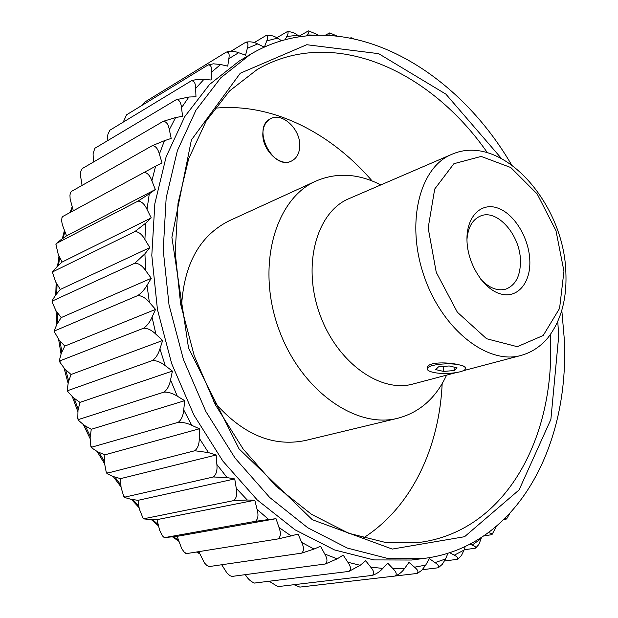 <?xml version="1.0" encoding="UTF-8"?>
<svg xmlns="http://www.w3.org/2000/svg" width="618" height="618" viewBox="0 0 618 618"><rect width="100%" height="100%" fill="white"/><g stroke="black" fill="none" stroke-linecap="round" stroke-linejoin="round"><path stroke-width="0.93" d="M269.293 581.322L277.845 586.621L372.237 575.404C374.516 573.828 374.014 571.078 370.73 567.146L382.805 568.413L387.695 563.137L393.048 568.753L404.713 568.305L408.985 562.388L414.562 567.193L425.702 565.099L429.325 558.641L435.041 562.612L445.539 558.958L447.996 553.257M264.249 47.138L257.667 43.94L247.347 48.281L245.578 55.195L238.656 52.715L228.853 58.679L227.733 66.134L220.665 64.511L211.526 72.09L211.109 80.016L203.986 79.305L195.659 88.467L195.968 96.779L188.876 97.026L181.507 107.71L182.58 116.3L175.605 117.551L169.332 129.672L171.194 138.432L164.434 140.695L159.382 154.129L162.04 162.943L155.597 166.227L151.881 180.811L155.327 189.541L149.293 193.836L147.014 209.394L151.217 217.899L145.694 223.16L144.913 239.475L149.842 247.625L144.913 253.797L145.686 270.63L151.279 278.278L147.03 285.284L149.363 302.38L155.551 309.402L152.051 317.15L155.929 334.23L162.627 340.503L159.923 348.869L165.292 365.671L172.399 371.094L170.537 379.954L177.304 396.2L184.728 400.673L183.716 409.889L191.789 425.323L199.398 428.784L199.251 438.208L208.475 452.592L216.169 455.002L216.872 464.481L227.084 477.606L234.74 478.927L236.261 488.32L247.285 500.008L254.809 500.248L257.088 509.417L268.753 519.522L276.022 518.695L279.019 527.509L291.124 535.914L298.061 534.06L301.684 542.411L314.044 549.054L320.564 546.235L324.751 554.006L337.181 558.85L343.206 555.126L347.872 562.249L360.194 565.292L365.678 560.75L370.73 567.146M454.16 370.537L457.042 367.81L449.186 365.956L438.471 366.868L435.729 369.603L443.57 371.426L454.16 370.537L454.091 367.115M433.025 372.306C428.683 371.256 426.799 369.943 427.378 368.367C428.467 364.52 449.572 362.326 459.962 365.045C464.172 366.103 465.98 367.401 465.369 368.938C464.087 372.808 443.423 374.917 433.025 372.306M465.4 367.826C465.872 366.93 464.064 366.003 459.962 365.045C449.549 362.102 428.436 361.623 427.362 367.293L427.293 368.591M462.936 370.808L520.959 355.458C487.764 365.006 442.434 329.803 424.187 276.401C405.562 223.129 419.491 167.447 451.495 154.469L349.046 198.617C317.057 211.688 302.148 263.762 319.259 312.669C335.999 361.7 379.877 393.457 413.11 383.987L455.79 372.7M380.827 184.921C358.401 173.488 336.795 172.198 315.999 181.051C275.543 198.587 256.269 264.697 278.023 326.922C299.328 389.301 355.311 429.402 397.961 418.216C419.784 412.337 435.984 397.977 446.567 375.141M315.999 181.051L229.355 220.711C199.359 235.705 183.392 264.937 181.453 308.428M213.48 401.09C241.854 434.099 272.468 447.247 305.315 440.51L397.961 418.216M291.688 160.935L291.642 160.958C280.24 167.432 261.877 150.104 262.835 133.38C263.144 126.404 265.678 121.553 270.452 118.818L270.499 118.787M372.129 180.95C330.197 132.237 271.495 102.48 214.724 108.235M363.26 538.023C411.472 507.494 439.274 447.841 442.171 383.631M511.395 164.573C452.322 63.214 338.54 1.931 250.313 54.423L220.757 77.829L195.983 110.166L177.381 150.637L166.165 197.914L163.229 250.112L169.023 304.89L183.461 359.599L205.887 411.557L235.157 458.216L269.695 497.459L307.71 527.726L347.331 548.073L386.775 558.208L424.481 558.371C518.093 546.343 570.391 444.195 564.141 337.351L561.832 310.522M250.313 54.423L239.027 61.174L209.51 84.496L184.743 116.64L166.126 156.802L154.848 203.662L151.804 255.35L157.443 309.556L171.688 363.67L193.897 415.033L222.928 461.152L257.235 499.931L295.041 529.827L334.493 549.92L373.813 559.916L411.441 560.032L424.481 558.371M449.719 552.708L454.284 555.18L464.056 550.082L465.176 546.575M469.935 544.226L472.137 545.099L481.105 538.672L481.337 537.614M315.543 35.141L307.262 34.956L306.713 35.759M299.56 36.671L297.752 35.303L286.806 36.477L285.161 39.683M281.569 40.695L277.459 38.154L266.752 40.888L264.45 47.045M382.805 568.413C379.916 571.681 376.393 574.014 372.237 575.404M425.702 565.099L421.731 570.337L417.606 573.272M395.211 576.007L416.833 573.489C418.819 572.152 418.062 570.051 414.562 567.193M422.341 569.703L437.791 567.834C439.321 566.567 438.401 564.821 435.041 562.612M277.845 586.621L277.42 586.636M293.983 584.705L299.877 587.1L394.894 576.061C397.135 574.64 396.524 572.206 393.048 568.753M404.713 568.305C402.218 571.974 398.942 574.555 394.894 576.061M350.869 37.69L353.419 38.478M325.555 35.095L329.618 32.939L328.745 35.226M329.881 32.978L336.524 35.821M307.262 34.956C308.985 32.515 309.355 31.163 308.367 30.908L298.996 36.246M276.787 37.76L287.154 31.696C288.513 31.927 288.397 33.519 286.806 36.477M287.478 31.657L287.478 31.657C291.302 31.649 294.724 32.862 297.752 35.303M254.253 42.603L266.219 35.427C267.988 35.566 268.158 37.389 266.752 40.888M266.443 35.365C270.414 34.994 274.091 35.921 277.459 38.154M247.347 48.281C248.506 44.195 247.996 42.171 245.825 42.209L230.977 51.263M142.225 105.238L144.627 102.171L226.258 52.113C230.359 50.892 234.492 51.093 238.656 52.715M126.775 114.685L208.088 64.952L213.388 63.816L220.665 64.511M211.526 72.09C211.928 67.099 210.784 64.72 208.088 64.952M126.551 114.84L123.252 122.109M195.659 88.467C195.605 83.237 194.16 80.695 191.333 80.827L196.655 79.39L203.986 79.305M110.267 129.989L191.333 80.827M109.826 130.336L107.949 134.129L107.115 140.294M95.365 147.98L176.261 99.683L188.876 97.026M82.333 168.529L163.137 121.375L175.605 117.551M169.332 129.672C168.312 124.156 166.25 121.391 163.137 121.375M81.576 169.309L80.657 172.036L80.448 175.296L82.07 185.4M159.382 154.129C157.876 148.59 155.489 145.778 152.229 145.701L164.434 140.695M71.425 191.425L70.576 192.414L71.425 191.425L152.229 145.701M70.576 192.414L69.95 195.133L70.143 199.112L73.318 210.738M62.858 216.431L61.962 217.59L62.858 216.431L155.597 166.227M155.327 189.541L66.535 235.837L60.672 239.939L56.833 243.229L137.945 201.136L149.293 193.836M144.913 239.475C141.993 234.346 138.671 231.704 134.948 231.541L53.496 271.464L52.7 271.619L56.732 267.03L62.124 262.055L151.217 217.899M147.014 209.394C144.542 204.04 141.522 201.29 137.945 201.136M56.833 243.229L55.929 244.527L58.231 254.322L62.124 262.055M145.686 270.63C142.356 265.81 138.749 263.322 134.886 263.175L52.955 300.742L52.082 300.75L55.496 295.226L60.325 289.44L149.842 247.625M53.496 271.464L52.615 272.847L55.728 282.055L60.325 289.44M134.886 263.175L144.913 253.797M151.279 278.278L61.197 317.59L57.01 324.11L54.307 330.476L55.272 330.63L137.799 295.558C141.445 293.017 144.519 289.595 147.03 285.284M155.929 334.23C151.904 330.275 147.826 328.258 143.693 328.189L60.456 360.673L59.374 360.364L61.298 353.257L64.79 346.088L155.551 309.402M149.363 302.38C145.663 297.953 141.8 295.682 137.799 295.558M55.272 330.63L54.5 332.013L58.965 339.761L64.79 346.088M165.292 365.671C161.004 362.248 156.74 360.533 152.507 360.533L68.436 390.391L67.238 389.95L68.32 382.21L71.055 374.493L162.627 340.503M60.456 360.673L59.73 361.97L64.736 368.861L71.055 374.493M152.507 360.533C155.914 357.922 158.386 354.029 159.923 348.869M172.399 371.094L79.923 402.372L77.984 410.522L77.791 418.788L79.104 419.328L164.094 392.075C167.378 389.464 169.517 385.416 170.537 379.954M191.789 425.323C187.184 423.121 182.689 422.117 178.285 422.31L92.283 447.015L90.869 446.42L90.128 437.745L91.255 429.294L184.728 400.673M177.304 396.2C172.831 393.365 168.428 391.99 164.094 392.075M79.104 419.328L78.44 420.333L84.21 425.3L91.255 429.294M208.475 452.592L194.817 450.746L107.764 473.04L106.273 472.43L104.566 463.469L104.867 454.84L199.398 428.784M92.283 447.015L91.626 447.841L97.613 451.773L104.867 454.84M194.817 450.746C197.837 448.204 199.313 444.025 199.251 438.208M216.169 455.002L120.541 478.633L121.051 487.308L123.739 496.439L125.276 497.019L213.411 476.972C216.308 474.5 217.459 470.337 216.872 464.481M247.285 500.008L233.735 500.595L144.527 518.602L142.99 518.085L139.297 508.923L137.999 500.333L234.74 478.927M227.084 477.606L213.411 476.972M125.276 497.019L124.573 497.475L130.645 499.205L137.999 500.333M268.753 519.522L255.45 521.322L165.184 537.513L163.7 537.096L162.333 535.744L159.66 530.306L156.972 519.645L254.809 500.248M144.527 518.602L143.793 518.896L149.718 519.506L156.972 519.645M255.45 521.322C258.115 519.043 258.664 515.08 257.088 509.417M276.022 518.695L177.127 536.347L181.785 548.807L184.496 552.469L186.914 553.55L278.185 538.896C280.75 536.748 281.028 532.948 279.019 527.509M291.124 535.914L278.185 538.896M186.914 553.55L185.547 553.241M314.044 549.054L301.576 553.156C304.056 551.14 304.095 547.556 301.684 542.411M198.787 551.642L204.357 562.828L207.03 565.655L209.378 566.536L301.576 553.156M209.378 566.536L208.181 566.335M221.707 564.744L226.999 573.071L230.012 575.721L232.229 576.393L325.277 564.002C327.679 562.133 327.501 558.803 324.751 554.006M245.276 574.655L245.987 575.706C248.251 579.259 251.07 581.708 254.446 583.052L348.931 571.411C351.271 569.688 350.916 566.636 347.872 562.249M360.194 565.292L348.931 571.411M255.157 583.083L254.446 583.052M337.181 558.85L325.277 564.002M232.229 576.393L231.256 576.293M466.976 240.332C466.273 216.818 480.997 202.016 497.629 208.019C514.253 213.674 529 237.876 529.811 260.332C530.862 282.859 517.451 298.919 500.464 293.898C483.492 289.224 467.424 263.77 466.976 240.332M480.688 279.112C489.093 288.058 497.498 291.387 505.903 289.1C515.729 285.168 520.572 275.651 520.449 260.557C520.163 234.979 497.235 208.799 480.626 215.96C472.6 219.351 468.05 227.161 466.961 239.39M443.57 371.426L443.469 366.443M299.753 145.925C300.587 129.232 282.132 111.819 270.545 118.764C251.039 127.733 273.133 171.41 291.742 160.912C296.833 158.177 299.506 153.187 299.753 145.925M177.127 536.347L165.184 537.513M120.541 478.633L113.179 476.524L107.092 473.682L107.764 473.04M79.923 402.372L73.187 397.521L67.748 391.565L68.436 390.391M61.197 317.59L55.96 310.676L52.128 302.156L52.955 300.742M66.535 235.837L62.356 224.852L61.653 221.005L61.962 217.59M93.403 162.071L93.086 153.704L94.747 148.544M445.539 558.958L442.295 564.311L438.656 567.478M444.543 560.99L457.382 559.313C458.51 558.185 457.475 556.81 454.284 555.18M464.056 550.082L461.468 555.466L458.34 558.788M464.149 549.781L475.443 548.174C476.223 547.239 475.126 546.219 472.137 545.099M481.105 538.672L478.857 544.481L475.713 547.981M483.917 535.914L491.858 534.655C492.368 534.014 491.457 533.388 489.108 532.77M496.285 526.544L492.075 534.446M504.049 519.514L506.521 518.996L505.354 518.239M509.471 513.991L506.667 518.826M308.691 30.915L317.552 34.631M245.925 42.171C250.004 41.383 253.921 41.97 257.667 43.94M228.853 58.679C229.68 53.998 228.814 51.812 226.258 52.113L226.234 52.121M181.507 107.71C180.974 102.31 179.228 99.629 176.261 99.683M151.881 180.811C149.888 175.327 147.177 172.515 143.762 172.391M134.948 231.541L145.694 223.16M143.693 328.189C147.223 325.601 150.012 321.916 152.051 317.15M178.285 422.31C181.429 419.715 183.245 415.574 183.716 409.889M233.735 500.595C236.516 498.216 237.351 494.122 236.261 488.32M72.399 207.671L70.769 212.129M64.836 231.549L63.221 238.154M59.652 257.15L58.571 265.338M57.041 284.164L56.763 293.704M57.126 312.214L57.86 322.781M60 340.873L61.87 352.082M65.678 369.695L68.714 381.105M74.137 398.201L78.254 409.363M85.269 425.902L90.313 436.401M98.919 452.322L104.627 461.785M114.855 477.003L120.919 485.145M132.816 499.537L138.88 506.173M152.484 519.56L158.177 524.62M173.496 536.772L178.471 540.294M197.212 551.889L199.429 553.095M487.347 152.661C430.128 70.151 332.886 25.531 257.235 69.479L229.525 90.954L206.227 120.935L188.668 158.749L178.023 203.16L175.195 252.368L180.634 304.118L194.276 355.86L215.489 404.975L243.16 449.039L275.767 486.003L311.565 514.369L348.73 533.272L385.57 542.473L420.634 542.256C506.884 530.174 555.829 435.783 550.337 336.022L550.275 334.74M501.291 158.301L445.902 94.152L378.633 53.658L306.752 44.72L240.263 73.233L191.387 139.985L171.889 237.304L188.521 347.911L239.073 448.892L312.275 519.699L392.306 549.078L464.566 536.71L519.081 489.935L550.885 419.375L558.718 335.868L557.768 321.692M563.948 271.202L555.991 230.738L537.212 194.021L510.769 167.524L481.159 156.424L453.898 163.708L434.701 189.038L428.166 227.98L436.262 272.36L457.359 312.221L486.567 338.726L517.297 346.698L543.199 335.497L559.576 308.413L563.948 271.202M72.151 206.837L70.019 212.538M64.403 230.475L62.333 238.772M59.011 255.883L57.582 266.25M56.161 282.75L55.751 294.917M55.999 310.723L56.895 324.288M58.633 339.39L61.02 353.844M64.117 368.297L68.034 383.06M72.437 396.965L77.783 411.418M83.507 424.898L90.043 438.456M97.18 451.588L104.558 463.739M113.225 476.54L121.028 486.93M131.356 499.321L139.112 507.718M151.256 519.537L158.486 525.887M172.53 536.88L178.803 541.268M196.431 552.021L199.73 553.782M427.362 367.293L427.378 368.367M163.7 537.096L164.419 537.691M142.99 518.085L143.785 518.896M123.739 496.439L124.573 497.475M106.273 472.438L107.092 473.682M90.869 446.42L91.626 447.841M77.791 418.788L78.44 420.333M67.238 389.95L67.748 391.565M59.374 360.364L59.73 361.97M54.307 330.476L54.5 332.013M52.082 300.75L52.128 302.156M52.7 271.619L52.615 272.847M56.099 243.515L55.929 244.527M451.495 154.469C502.025 131.765 564.466 203.747 565.887 273.11C566.899 299.537 560.843 321.175 547.726 338.015C540.395 346.706 531.472 352.523 520.959 355.458"/></g></svg>
